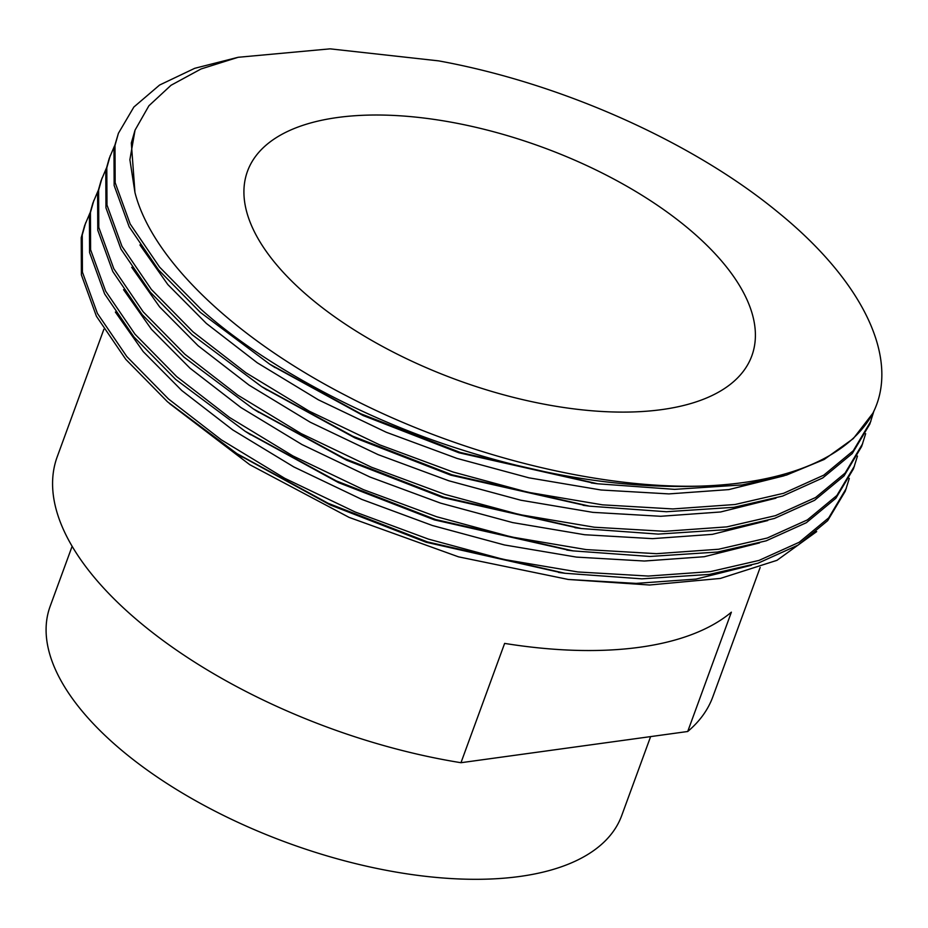 <?xml version="1.0" encoding="UTF-8"?>
<svg xmlns="http://www.w3.org/2000/svg" width="928" height="928" viewBox="0 0 928 928"><rect width="100%" height="100%" fill="white"/><g stroke="black" fill="none" stroke-linecap="round" stroke-linejoin="round"><path stroke-width="1.39" d="M72.129 546.279L50.135 606.367A304.326 140.476 20.1 0 0 111.882 741.797A304.326 140.476 20.1 0 0 410.431 874.362A304.326 140.476 20.1 0 0 621.725 815.538L650.621 736.6M237.568 57.432L194.718 68.312L159.593 85.04L133.864 107.033L118.413 133.284L113.97 148.248L114.144 185.449L129.154 226.768L158.537 269.886L200.228 312.295L269.7 364.17L360.864 413.807L460.195 452.435L597.702 483.79L674.598 489.358L742.18 484.926L786.515 475.066L824.145 459.488L853.296 438.608L872.842 413.262C900.485 359.148 863.353 281.312 777.444 211.781C692.369 141.88 561.486 83.207 438.654 60.877L330.09 48.848L238.125 57.292L201.074 68.95L171.03 85.272L148.921 105.757L135.047 130.129L129.885 159.709L134.954 192.49C152.064 259.759 235.004 338.569 346.77 395.989C457.91 454.094 595.602 488.847 700.698 486.11A402.787 185.925 20.1 0 0 872.842 413.262M118.413 133.284L114.991 145.452L115.165 182.654L130.175 223.973L159.57 267.09L201.248 309.5C262.891 364.832 363.08 418.841 461.216 449.639C546.128 476.574 625.959 488.731 700.698 486.11M89.865 213.208L84.645 225.562L81.223 237.73L81.397 274.932L96.408 316.239L125.802 359.368L167.481 401.778L236.953 453.653L328.118 503.278L427.448 541.917L564.966 573.272L641.851 578.84L709.433 574.409L758.014 563.203L798.173 545.061L827.683 520.654L845.257 491.225L849.294 478.43M85.666 222.766L82.244 234.935L82.418 272.136L97.428 313.444L126.823 356.572L168.502 398.982L221.363 439.86L284.722 478.303L355.169 511.989L428.469 539.122L503.196 559.329L577.935 571.961L648.324 576.056L710.454 571.613L759.034 560.408L799.205 542.265L828.704 517.859L846.278 488.43M98.055 190.843L92.835 203.197L89.401 215.354L89.587 252.555L104.597 293.874L133.98 336.992L175.67 379.413L245.143 431.276L336.296 480.913L435.638 519.541L573.144 550.896L650.041 556.464L717.622 552.032L766.192 540.827L806.362 522.696L835.861 498.278L853.447 468.86L857.472 456.066M93.856 200.402L90.434 212.558L90.608 249.76L105.618 291.079L135.001 334.196L176.691 376.617L229.552 417.484L292.912 455.938L363.347 489.613L436.659 516.745L511.374 536.952L586.125 549.585L656.514 553.68L718.643 549.237L767.224 538.031L807.383 519.9L836.882 495.482L854.468 466.053M106.244 168.467L101.024 180.821L97.591 192.989L97.776 230.19L112.775 271.51L142.17 314.627L183.848 357.036L253.332 408.912L344.485 458.548L443.816 497.176L581.334 528.531L658.219 534.099L725.812 529.668L774.381 518.462L814.552 500.32L844.051 475.913L861.636 446.484L865.662 433.689M102.045 178.025L98.612 190.194L98.797 227.395L113.808 268.714L143.19 311.831L184.881 354.241L237.73 395.119L301.09 433.562L371.536 467.248L444.837 494.38L519.564 514.588L594.314 527.22L664.703 531.315L726.833 526.872L775.402 515.666L815.573 497.524L845.072 473.118L862.657 443.688M114.434 146.102L109.202 158.456L105.78 170.624L105.954 207.826L120.965 249.133L150.359 292.25L192.038 334.672L261.51 386.535L352.675 436.172L452.006 474.8L589.524 506.166L666.408 511.734L733.99 507.303L782.571 496.086L822.73 477.955L852.24 453.548L869.814 424.119L873.944 410.918M110.223 155.66L106.801 167.829L106.987 205.03L121.986 246.338L151.38 289.455L193.059 331.876L245.92 372.754L309.279 411.197L379.726 444.872L453.026 472.004L527.754 492.223L602.504 504.844L672.881 508.938L735.011 504.507L783.592 493.29L823.762 475.159L853.261 450.753L870.835 421.324M301.971 290.777A268.528 123.958 20.1 0 0 565.396 407.74A268.528 123.958 20.1 0 0 751.831 355.842A268.528 123.958 20.1 0 0 697.346 236.338A268.528 123.958 20.1 0 0 433.921 119.376A268.528 123.958 20.1 0 0 247.486 171.274A268.528 123.958 20.1 0 0 301.971 290.777M103.878 329.278L57.223 456.762A349.09 161.136 20.1 0 0 128.052 612.12A349.09 161.136 20.1 0 0 460.972 762.712L504.623 643.406A349.09 161.136 -159.9 0 0 731.368 612.19L687.718 731.496A349.09 161.136 20.1 0 0 712.878 696.696L760.16 567.484M687.718 731.496L460.972 762.712M169.36 403.425L249.771 464.696L349.114 517.395L458.49 556.835L568.296 579.466L649.565 585.011L720.348 578.434L776.98 560.326L816.686 531.605M568.296 579.466L636.156 583.387L696.046 579.084L751.367 565.28M115.362 312.052L143.248 351.642L181.76 390.526L232.719 429.896L293.805 466.923L361.711 499.368L432.39 525.503L504.414 544.956L576.485 557.102L644.334 561.022L704.236 556.719L759.556 542.903M123.552 289.675L151.426 329.278L189.95 368.149L240.909 407.531L301.994 444.558L369.901 477.004L440.568 503.127L512.604 522.58L584.663 534.737L652.523 538.646L712.414 534.342L767.746 520.538M131.73 267.31L159.616 306.901L198.14 345.784L249.098 385.155L310.172 422.182L378.09 454.627L448.758 480.762L520.794 500.215L592.853 512.36L660.713 516.281L720.604 511.978L775.924 498.174M139.919 244.934L167.806 284.536L206.318 323.408L257.276 362.79L318.362 399.817L386.28 432.262L456.947 458.386L528.972 477.839L601.042 489.996L668.891 493.905L728.793 489.601L784.114 475.797M135.047 130.129L131.324 143.005L134.954 192.49M239.702 455.404L330.356 505.018L426.242 542.277L561.73 572.831M247.892 433.028L338.546 482.641L434.432 519.9L569.92 550.466M256.082 410.663L346.736 460.276L442.621 497.536L578.109 528.09M264.271 388.287L354.914 437.9L450.799 475.171L586.287 505.725M272.449 365.922L363.103 415.535L458.989 452.794L594.477 483.349M242.382 457.121L236.953 453.653M558.575 572.425L564.966 573.272M250.572 434.756L245.143 431.276M566.753 550.049L573.144 550.896M258.761 412.38L253.332 408.912M574.942 527.684L581.334 528.531M266.951 390.015L261.51 386.535M583.132 505.308L589.524 506.166M275.129 367.65L269.7 364.17M591.322 482.943L597.702 483.79"/></g></svg>
